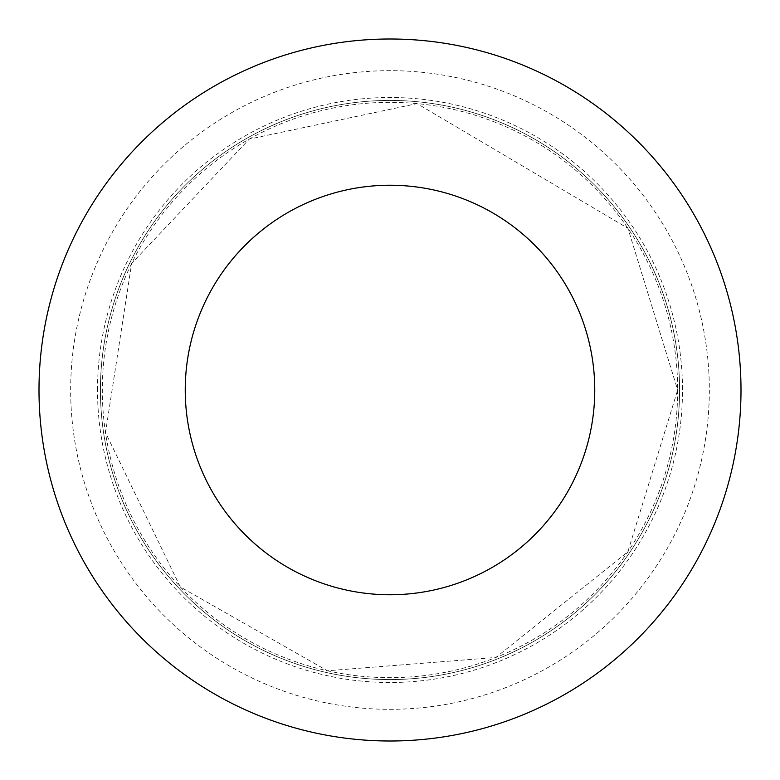 <?xml version="1.0" encoding="UTF-8"?>
<svg xmlns="http://www.w3.org/2000/svg" width="780" height="780" viewBox="0 0 780 780"><rect width="100%" height="100%" fill="white"/><g stroke="black" fill="none" stroke-linecap="round" stroke-linejoin="round"><path stroke-width="0.58" stroke-dasharray="3.9 2.92" d="M679.575 390A289.575 289.575 0 0 1 245.213 640.78A289.575 289.575 0 0 1 245.213 139.22A289.575 289.575 0 0 1 679.575 390A289.575 289.575 0 0 1 245.213 640.78A289.575 289.575 0 0 1 245.213 139.22A289.575 289.575 0 0 1 679.575 390M741 390A351 351 0 0 1 214.5 693.976A351 351 0 0 1 214.5 86.024A351 351 0 0 1 741 390M97.5 390A292.5 292.5 0 0 1 390 97.5A292.5 292.5 0 0 1 682.5 390A292.5 292.5 0 0 1 390 682.5A292.5 292.5 0 0 1 97.5 390M390 390L682.5 390L390 390M677.664 390A287.664 287.664 0 0 1 246.168 639.132A287.664 287.664 0 0 1 246.168 140.868A287.664 287.664 0 0 1 677.664 390L627.832 551.821L495.895 657.462L327.395 670.771L180.297 586.921L105.505 432.607L131.664 263.445L249.298 139.094L417.076 103.603L627.929 228.306L677.664 390M709.332 390A319.332 319.332 0 0 1 230.334 666.549A319.332 319.332 0 0 1 230.334 113.451A319.332 319.332 0 0 1 709.332 390"/><path stroke-width="1.17" d="M594.75 390A204.75 204.75 0 0 1 287.625 567.323A204.75 204.75 0 0 1 287.625 212.677A204.75 204.75 0 0 1 594.75 390M741 390A351 351 0 0 1 214.5 693.976A351 351 0 0 1 214.5 86.024A351 351 0 0 1 741 390"/></g></svg>
